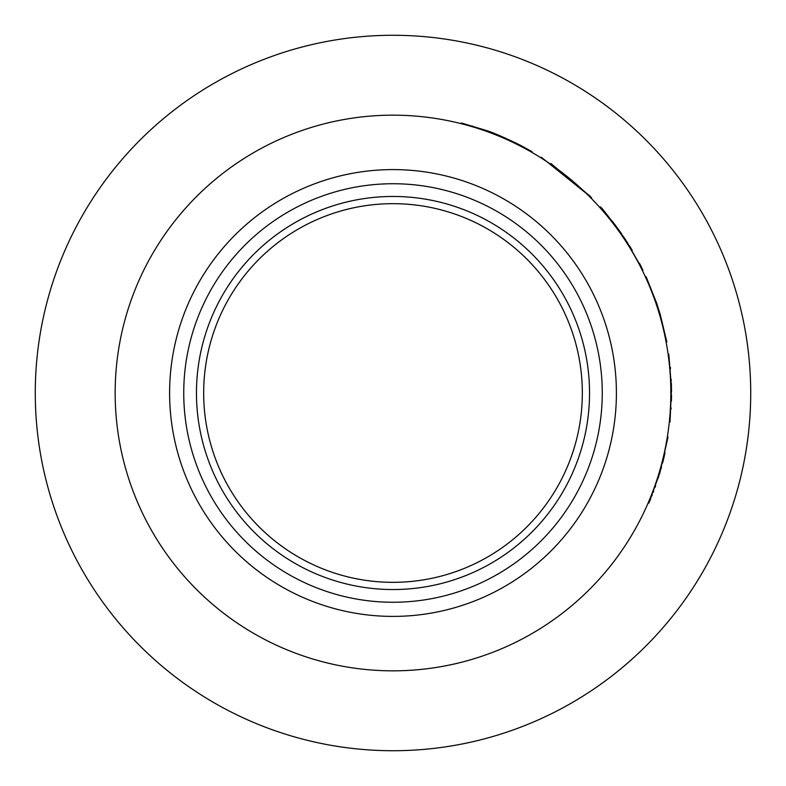 <?xml version="1.0" encoding="UTF-8"?>
<svg xmlns="http://www.w3.org/2000/svg" width="786" height="786" viewBox="0 0 786 786"><rect width="100%" height="100%" fill="white"/><g stroke="black" fill="none" stroke-linecap="round" stroke-linejoin="round"><path stroke-width="1.18" d="M393 582.338A189.338 189.338 0 0 0 556.969 298.336A189.338 189.338 0 0 0 229.031 298.336A189.338 189.338 0 0 0 393 582.338M393 589.539A196.539 196.539 0 0 0 563.208 294.73A196.539 196.539 0 0 0 222.792 294.73A196.539 196.539 0 0 0 393 589.539M228.382 75.407A357.718 357.718 0 0 1 750.355 409.231A357.718 357.718 0 0 1 200.263 694.362A357.718 357.718 0 0 1 228.382 75.407M265.147 146.334A277.831 277.831 0 0 1 670.546 405.605A277.831 277.831 0 0 1 243.306 627.061A277.831 277.831 0 0 1 265.147 146.334M290.191 194.663A223.401 223.401 0 0 0 272.634 581.198A223.401 223.401 0 0 0 616.175 403.139A223.401 223.401 0 0 0 290.191 194.663A223.401 223.401 0 0 0 272.634 581.198A223.401 223.401 0 0 0 616.175 403.139A223.401 223.401 0 0 0 290.191 194.663M531.631 152.219L531.975 151.61L519.31 144.742C502.401 136.577 491.004 131.704 485.129 130.132L461.421 122.989L461.244 123.677M518.996 145.371L519.31 144.742L520.244 145.223M472.278 126.713L472.484 126.035M510.733 140.566L511.254 140.802M523.574 146.962L524.213 147.296M515.783 142.983L514.516 142.364M505.722 138.287L503.374 137.255M498.304 135.133L500.279 135.949M591.101 198.19L591.603 197.699L541.338 157.239L540.955 157.839M590.207 196.294L550.917 163.547M642.319 270.384L642.948 270.079L625.145 239.072C608.777 216.671 600.484 205.952 600.268 206.924L601.487 208.29M599.747 207.396L600.268 206.924M602.125 209.007L605.308 212.682M615.615 225.582L616.165 226.309M620.056 231.664L621.137 233.187M641.435 267.043L639.578 263.448M632.17 250.223L629.193 245.36M627.867 243.247L627.169 242.176M621.235 233.324L615.399 225.297M613.728 223.106L612.058 220.945M613.345 222.605L614.387 223.961M614.711 224.393L615.664 225.651M620.734 232.607L621.706 234.002M666.135 342.097L666.833 341.969L660.142 314.115L656.664 303.18L646.151 276.8L645.503 277.094M659.464 314.321L660.142 314.115M655.996 303.406L656.664 303.18M669.318 421.974L670.026 422.043L671.499 388.137L668.807 354.073L668.11 354.172M670.35 367.239L670.487 368.752M671.205 379.353L671.264 380.62M671.362 383.057L671.46 386.339M670.792 388.156L671.499 388.176M671.529 390.475L671.539 391.85M671.539 395.132L671.421 401.125M671.136 408.003L671.087 408.926M660.938 469.114L661.134 468.417M665.035 452.844L664.799 453.905M648.195 502.863L648.843 503.148L659.818 472.956L668.041 437.026L667.343 436.918M652.233 494.905L651.83 495.927M650.513 499.179L648.843 503.148M659.14 472.759L659.818 472.956L659.542 473.87M658.678 476.68L658.304 477.868M655.603 485.876L655.092 487.31M653.588 491.397L653.304 492.144M653.441 491.79L653.677 491.152M662.598 463.033L664.534 455.094M664.838 453.748L665.035 452.874M661.478 467.189L661.223 468.142M649.924 500.594L650.808 498.462M296.705 207.209A209.263 209.263 0 0 1 602.047 402.501A209.263 209.263 0 0 1 280.258 569.29A209.263 209.263 0 0 1 296.705 207.209M484.893 130.8L485.129 130.132M624.556 239.465L625.145 239.072"/></g></svg>
